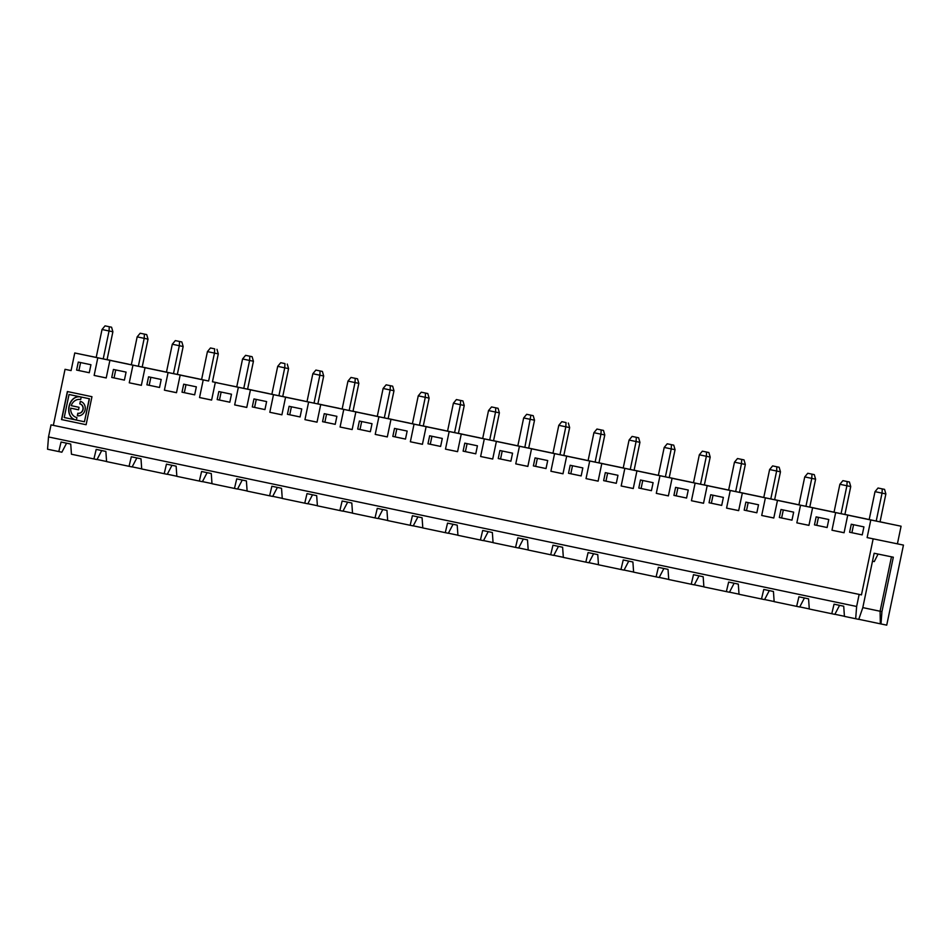 <?xml version="1.0" encoding="UTF-8"?>
<svg xmlns="http://www.w3.org/2000/svg" width="951" height="951" viewBox="0 0 951 951"><rect width="100%" height="100%" fill="white"/><g stroke="black" fill="none" stroke-linecap="round" stroke-linejoin="round"><path stroke-width="1.43" d="M488.208 531.633L483.488 540.655L480.421 540.025L457.93 535.306L457.217 525.13L447.541 523.109L445.282 532.655L422.803 527.936L422.089 517.76L412.413 515.739L410.154 525.285L387.663 520.566L386.95 510.39L377.274 508.369L375.015 517.915L352.524 513.195L351.811 503.02L342.134 500.999L339.876 510.544L317.396 505.825L316.683 495.649L307.007 493.628L304.748 503.174L282.257 498.455L281.544 488.279L271.867 486.246L269.608 495.804L247.117 491.085L246.404 480.909L236.728 478.876L234.469 488.434L211.99 483.714L211.277 473.539L201.6 471.506L199.341 481.063L176.85 476.344L176.137 466.168L166.461 464.136L164.202 473.693L141.711 468.974L140.998 458.798L131.321 456.765L129.063 466.311L106.583 461.604L105.87 451.428L96.194 449.395L93.923 458.941L97.002 459.583L101.709 450.56M533.642 449.134L528.697 448.087L533.63 449.157M870.795 519.971L901.084 526.212L897.411 543.829L903.45 545.089L867.122 537.588L870.795 519.971L847.745 515.133L844.072 532.75L831.982 530.218L835.656 512.601L812.606 507.763L808.932 525.38L796.843 522.848L800.528 505.231L777.478 500.392L773.793 518.01L761.703 515.478L765.389 497.86L742.339 493.022L738.665 510.639L726.576 508.107L730.249 490.49L707.199 485.652L703.526 503.269L691.436 500.725L695.122 483.12L672.072 478.282L668.387 495.899L656.297 493.355L659.982 475.75L636.932 470.911L633.259 488.529L621.169 485.985L624.843 468.379L601.793 463.541L598.12 481.158L586.03 478.615L589.715 461.009L566.665 456.171L562.98 473.788L550.891 471.244L554.576 453.639L531.526 448.801L527.853 466.418L515.763 463.874L519.436 446.269L549.726 452.51L516.762 445.65L517.82 445.876L523.656 417.953L526.688 414.303L533.202 415.67L534.521 420.211L523.656 417.953M480.421 540.025L482.68 530.48L492.356 532.512L493.07 542.676L515.561 547.396L517.82 537.85L527.496 539.883L528.209 550.047L550.688 554.766L552.947 545.22L562.623 547.253L563.337 557.417L585.828 562.136L588.087 552.59L597.763 554.623L598.476 564.787L620.967 569.506L623.226 559.961L632.902 561.993L633.616 572.157L656.095 576.877L658.365 567.331L668.03 569.364L668.743 579.528L691.234 584.247L693.493 574.701L703.169 576.734L703.883 586.91L726.374 591.617L728.632 582.071L738.309 584.104L739.022 594.28L761.501 598.987L763.772 589.442L773.436 591.474L774.15 601.65L796.641 606.358L798.899 596.812L808.576 598.845L809.289 609.02L831.78 613.728L834.039 604.182L843.715 606.215L844.429 616.391L858.741 619.374L862.771 607.748L874.147 553.256L893.322 557.203L881.946 611.636L862.795 607.606M519.436 446.269L496.386 441.43L517.831 445.841M71.087 370.593L65.037 369.321L71.087 370.569L74.76 352.976L97.81 357.814L94.137 375.431L106.215 377.963L109.9 360.346L132.95 365.184L129.265 382.801L141.354 385.333L145.039 367.716L168.077 372.554L164.404 390.172L176.494 392.704L180.167 375.098L203.217 379.925L199.544 397.542L211.621 400.074L215.306 382.468L238.356 387.295L234.671 404.912L246.761 407.444L250.446 389.839L273.496 394.665L269.811 412.282L281.9 414.814L285.573 397.209L308.623 402.035L304.95 419.653L317.028 422.185L320.713 404.579L343.763 409.405L340.078 427.023L352.167 429.555L355.852 411.949L378.902 416.788L375.217 434.393L387.307 436.925L390.98 419.32L414.03 424.158L410.356 441.763L422.434 444.295L426.119 426.69L449.169 431.528L445.484 449.134L457.574 451.666L461.259 434.06L484.309 438.898L480.624 456.504L492.713 459.036L496.386 441.43M873.161 538.848L861.451 594.886L53.339 425.359L65.037 369.321M616.296 483.298L617.972 475.298L605.323 472.635L603.647 480.647L616.296 483.298L603.647 480.647M781.009 509.498L779.333 517.499L791.981 520.149L793.657 512.149L781.009 509.498M570.184 465.265L568.52 473.277L581.168 475.928L582.832 467.916L570.184 465.265M264.949 409.584L266.613 401.584L253.965 398.933L252.3 406.933L264.949 409.584L252.3 406.933M289.104 406.303L287.428 414.303L300.076 416.954L301.752 408.954L289.104 406.303M194.67 394.843L196.346 386.843L183.698 384.192L182.021 392.192L194.67 394.843L182.021 392.192M218.837 391.562L217.161 399.563L229.809 402.214L231.485 394.213L218.837 391.562M124.403 380.103L126.079 372.103L113.431 369.452L111.754 377.452L124.403 380.103L111.754 377.452M67.366 391.539L61.518 419.557L86.113 424.717L91.962 396.698L67.366 391.539M90.939 364.732L78.291 362.081L76.615 370.082L89.263 372.733L90.939 364.732M148.558 376.822L146.894 384.822L159.542 387.473L161.206 379.473L148.558 376.822M324.243 413.673L322.567 421.673L335.216 424.336L336.892 416.324L324.243 413.673M359.371 421.043L357.707 429.044L370.355 431.706L372.019 423.694L359.371 421.043M394.51 428.414L392.834 436.414L405.483 439.077L407.159 431.065L394.51 428.414M429.65 435.784L427.974 443.784L440.622 446.447L442.298 438.435L429.65 435.784M546.029 468.558L547.705 460.546L535.056 457.895L533.38 465.907L546.029 468.558L533.38 465.907M464.777 443.154L463.113 451.154L475.762 453.817L477.426 445.805L464.777 443.154M498.241 458.537L510.889 461.187L512.565 453.175L499.917 450.524L498.241 458.537L510.901 461.176M686.574 498.039L688.251 490.038L675.59 487.376L673.926 495.388L686.574 498.039L673.926 495.388M756.841 512.779L758.518 504.779L745.869 502.116L744.193 510.128L756.841 512.779L744.193 510.128M709.054 502.758L721.714 505.409L723.378 497.409L710.73 494.746L709.054 502.758L721.714 505.397M638.787 488.018L651.435 490.668L653.111 482.668L640.463 480.005L638.787 488.018L651.435 490.657M814.472 524.869L827.12 527.52L828.785 519.519L816.136 516.869L814.472 524.869L827.12 527.52M863.924 526.89L851.276 524.239L849.6 532.239L862.248 534.89L863.924 526.89M839.567 605.347L834.847 614.37L831.78 613.728M804.427 597.977L799.708 607L796.641 606.358M769.288 590.607L764.568 599.629L761.501 598.987M734.148 583.236L729.441 592.247L726.374 591.617M699.021 575.866L694.301 584.877L691.234 584.247M663.881 568.496L659.162 577.507L656.095 576.877M628.742 561.114L624.034 570.136L620.967 569.506M593.614 553.744L588.895 562.766L585.828 562.136M558.475 546.373L553.755 555.396L550.688 554.766M523.335 539.003L518.628 548.026L515.561 547.396M453.068 524.263L448.349 533.285L445.282 532.655M417.929 516.892L413.221 525.915L410.154 525.285M382.801 509.522L378.082 518.545L375.015 517.915M347.662 502.152L342.942 511.174L339.876 510.544M312.522 494.782L307.815 503.804L304.748 503.174M277.395 487.411L272.675 496.434L269.608 495.804M242.255 480.041L237.536 489.064L234.469 488.434M207.116 472.671L202.408 481.693L199.341 481.063M171.988 465.301L167.269 474.323L164.202 473.693M136.849 457.93L132.13 466.953L129.063 466.311M66.582 443.19L61.863 452.212L47.55 449.217L48.513 436.949L51.033 424.883L53.339 425.359M64.216 417.525L69.031 394.487L80.954 396.983C68.056 394.059 63.432 417.976 76.401 420.069L76.924 417.584A9.225 8.095 -78.4 0 1 70.695 408.157L78.541 409.798L79.064 407.313L71.218 405.661A9.225 8.095 -78.4 0 1 80.669 399.527A9.225 8.095 -78.4 0 1 80.692 399.527L81.215 397.043L89.251 398.731L84.449 421.769L64.216 417.525M79.777 403.89L80.3 401.393A7.311 6.419 -78.4 0 1 85.091 409.857A7.311 6.419 -78.4 0 1 77.328 415.718A7.311 6.419 -78.4 0 0 77.328 415.718L77.827 413.221A4.767 4.184 -78.4 0 0 77.839 413.233A4.767 4.184 -78.4 0 0 79.777 403.89L80.49 401.441M76.591 420.116C63.622 418.012 68.246 394.094 81.144 397.031L80.954 396.983M115.725 369.927L114.049 377.927M109.9 360.346L131.333 364.792L137.158 336.868L140.189 333.23L144.409 334.11L144.195 338.342L137.158 336.868M124.676 363.437L137.336 366.064L124.688 363.413M207.437 351.608L210.456 347.971L214.676 348.851L214.462 353.083L207.437 351.608L201.6 379.532L200.542 379.318L208.626 381.006L214.462 353.083L218.29 353.879L212.465 381.803M214.676 348.851L210.456 347.971M147.143 368.049L142.198 367.015L147.143 368.085M81.215 397.043L89.453 398.766L84.449 421.769M77.507 415.753L78.018 413.269A4.767 4.184 -78.4 0 0 78.041 413.269A4.767 4.184 -78.4 0 0 79.979 403.925M69.031 394.487L81.144 397.031M67.557 391.574L61.708 419.593L86.113 424.717M78.541 409.798L70.695 408.157M93.923 458.941L71.444 454.233L70.731 444.058L61.054 442.025L58.796 451.57M94.137 375.431L106.227 377.916M141.711 468.867L132.177 466.858M891.467 556.822L880.091 611.243L880.341 623.82L886.724 625.14L903.45 545.089M880.341 623.82L858.765 619.291M844.417 616.284L834.895 614.275M809.277 608.913L799.755 606.904M774.15 601.543L764.616 599.534M739.01 594.173L729.488 592.164M703.871 586.803L694.349 584.794M668.743 579.432L659.209 577.423M633.604 572.062L624.082 570.053M598.464 564.692L588.942 562.683M563.337 557.322L553.803 555.313M528.197 549.951L518.675 547.942M493.058 542.581L483.536 540.572M457.93 535.211L448.397 533.202M422.791 527.841L413.269 525.832M387.651 520.47L378.129 518.45M352.524 513.1L342.99 511.079M317.384 505.718L307.862 503.709M282.245 498.348L272.723 496.339M247.117 490.978L237.584 488.969M211.978 483.607L202.444 481.598M176.838 476.237L167.317 474.228M106.571 461.497L97.038 459.488M144.409 334.11L146.704 334.586L148.023 339.138L142.186 367.062M132.95 365.184L163.239 371.425L131.333 364.792M138.359 366.266L144.195 338.342L148.023 339.138M146.704 334.586L140.189 333.23M182.283 375.419L177.338 374.385L182.271 375.455M168.077 372.554L198.379 378.795L173.486 373.636L179.323 345.712L172.297 344.238L175.329 340.601L181.843 341.956L183.163 346.509L179.323 345.712L179.537 341.48M217.422 382.789L212.477 381.755L217.41 382.825M203.217 379.925L208.626 381.006M252.55 390.16L247.605 389.125L252.55 390.195M238.356 387.295L268.646 393.536L243.765 388.377L249.602 360.453L242.564 358.979L245.596 355.341L252.11 356.696L253.43 361.249L249.602 360.453L249.816 356.221M287.689 397.53L282.744 396.496L287.678 397.566M273.496 394.665L303.785 400.906L271.867 394.285L277.704 366.349L280.735 362.711L284.955 363.591L284.729 367.823L277.704 366.349M322.829 404.9L317.884 403.866L322.817 404.936M308.623 402.035L338.913 408.276L314.032 403.129L319.869 375.205L312.843 373.719L315.875 370.082L322.389 371.437L323.697 375.99L319.869 375.205L320.083 370.961M357.956 412.27L353.011 411.236L357.956 412.306M343.763 409.405L374.052 415.646L349.172 410.499L355.008 382.575L347.971 381.101L351.002 377.452L357.517 378.807L358.836 383.36L355.008 382.575L355.222 378.332M393.096 419.641L388.151 418.606L393.084 419.676M378.902 416.788L409.192 423.017L384.311 417.869L390.136 389.946L383.11 388.472L386.142 384.822L392.656 386.177L393.976 390.73L390.136 389.946L390.362 385.714M423.278 426L428.235 427.011L423.29 425.977M414.03 424.158L444.319 430.387L419.439 425.24L425.275 397.316L418.25 395.842L421.281 392.192L427.795 393.548L429.115 398.1L425.275 397.316L425.489 393.084M463.363 434.381L458.418 433.347L463.363 434.417M449.169 431.528L479.459 437.757L454.578 432.61L460.415 404.686L453.389 403.212L456.409 399.563L462.923 400.93L464.243 405.471L460.415 404.686L460.629 400.454M498.502 441.763L493.557 440.717L498.49 441.787M484.309 438.898L514.598 445.139L489.717 439.98L495.542 412.056L488.517 410.582L491.548 406.933L498.062 408.3L499.382 412.841L495.542 412.056L495.768 407.824M568.769 456.504L563.824 455.458L568.769 456.528M554.576 453.639L584.865 459.88L552.959 453.247L558.796 425.323L561.815 421.673L566.035 422.565L565.821 426.797L558.796 425.323M603.909 463.874L598.964 462.828L603.897 463.898M589.715 461.009L620.004 467.25L595.124 462.091L600.949 434.167L593.923 432.693L596.955 429.044L603.469 430.411L604.788 434.952L600.949 434.167L601.175 429.935M639.048 471.244L634.103 470.198L639.036 471.28M624.843 468.379L655.132 474.62L630.251 469.461L636.088 441.537L629.063 440.063L632.094 436.414L638.608 437.781L639.928 442.322L636.088 441.537L636.302 437.305M674.176 478.615L669.231 477.58L674.176 478.65M659.982 475.75L690.271 481.991L665.391 476.831L671.228 448.908L664.202 447.434L667.222 443.796L673.748 445.151L675.055 449.692L671.228 448.908L671.442 444.676M709.315 485.985L704.37 484.951L709.303 486.02M695.122 483.12L725.411 489.361L700.53 484.202L706.355 456.278L699.33 454.804L702.361 451.166L708.875 452.521L710.195 457.062L706.355 456.278L706.581 452.046M744.455 493.355L739.509 492.321L744.443 493.391M730.249 490.49L760.538 496.731L735.658 491.572L741.495 463.648L734.469 462.174L737.5 458.537L744.015 459.892L745.334 464.445L741.495 463.648L741.709 459.416M779.582 500.725L774.637 499.691L779.582 500.761M765.389 497.86L795.678 504.101L770.797 498.942L776.634 471.018L769.609 469.544L772.628 465.907L779.154 467.262L780.462 471.815L776.634 471.018L776.848 466.786M814.722 508.096L809.777 507.061L814.71 508.131M800.528 505.231L830.817 511.472L805.937 506.312L811.762 478.389L804.736 476.915L807.768 473.277L814.282 474.632L815.601 479.185L811.762 478.389L811.988 474.157M849.861 515.466L844.916 514.432L849.849 515.501M835.656 512.601L865.945 518.842L841.064 513.683L846.901 485.759L839.876 484.285L842.907 480.647L849.421 482.002L850.741 486.555L846.901 485.759L847.115 481.527M884.989 522.836L880.044 521.802L884.989 522.872M901.084 526.212L876.204 521.053L882.041 493.129L875.015 491.655L878.035 488.018L884.561 489.373L878.035 488.018M112.016 360.679L107.071 359.644L112.004 360.714M97.81 357.814L128.1 364.055L103.219 358.896L109.056 330.972L102.03 329.498L105.05 325.86L111.576 327.215L105.05 325.86M861.451 594.886L51.033 424.883M859.157 594.411L856.637 606.476L48.513 436.949M856.637 606.476L855.674 618.744M80.585 362.557L78.921 370.557L89.263 372.721M78.921 370.557L76.615 370.082M89.549 356.066L102.197 358.693L89.549 356.043M103.219 358.896L95.136 357.207L96.194 357.421L102.03 329.498M111.576 327.215L112.884 331.768L107.059 359.692M112.884 331.768L109.056 330.972L109.27 326.74M74.76 352.976L96.206 357.398M194.955 378.177L207.603 380.816L194.955 378.153M216.983 349.326L218.29 353.879M185.992 384.668L184.328 392.668M180.167 375.098L201.612 379.508M164.404 390.172L176.506 392.656M183.163 346.509L177.326 374.432M166.722 372.257L154.074 369.606L166.722 372.257M150.864 377.297L149.188 385.298L159.542 387.473M149.188 385.298L146.894 384.822M173.486 373.636L165.415 371.948L166.461 372.162L172.297 344.238M145.039 367.716L166.473 372.138M181.843 341.956L175.329 340.601M284.955 363.591L280.735 362.711M271.867 394.285L250.446 389.839M265.222 392.918L277.87 395.557L265.222 392.894M278.905 395.759L284.729 367.823L288.569 368.619L282.732 396.543M287.25 364.067L288.569 368.619M256.271 399.408L254.595 407.408M234.671 404.912L246.773 407.397M253.43 361.249L247.593 389.173M236.989 386.998L224.341 384.347L236.989 386.998M221.131 392.038L219.467 400.038L229.809 402.214M219.467 400.038L217.161 399.563M243.765 388.377L235.682 386.688L236.74 386.902L242.564 358.979M215.306 382.468L236.74 386.879M252.11 356.696L245.596 355.341M566.035 422.565L561.815 421.673M552.959 453.247L551.901 453.021L552.959 453.247M546.302 451.891L558.962 454.519L546.314 451.868M559.984 454.721L565.821 426.797L569.649 427.581L563.812 455.517M568.329 423.04L569.649 427.581M537.351 458.382L535.686 466.37M531.526 448.801L552.959 453.211M515.763 463.874L527.853 466.37M530.896 415.195L524.845 447.35M534.521 420.211L528.685 448.147M518.069 445.96L505.421 443.309L518.069 445.96M533.202 415.67L526.688 414.303M502.211 451.012L500.547 459M480.624 456.504L492.725 459M499.382 412.841L493.545 440.777M482.942 438.589L470.293 435.938L482.942 438.589M498.062 408.3L491.548 406.933M489.717 439.98L482.68 438.506L488.517 410.582M482.68 438.506L461.259 434.06M467.084 443.641L465.408 451.63L463.113 451.154M445.484 449.134L457.586 451.63M464.243 405.471L458.406 433.406M447.802 431.219L435.154 428.568L447.802 431.219M462.923 400.93L456.409 399.563M454.578 432.61L447.552 431.136L453.389 403.212M447.552 431.136L426.119 426.69M431.944 436.271L430.28 444.26L427.974 443.784M410.356 441.763L422.446 444.26M429.115 398.1L423.278 426.024M412.663 423.849L400.014 421.198L412.663 423.849M427.795 393.548L421.281 392.192M419.439 425.24L412.413 423.766L418.25 395.842M412.413 423.766L390.98 419.32M396.805 428.901L395.14 436.889L392.834 436.414M375.217 434.393L387.319 436.889M393.976 390.73L388.139 418.654M377.535 416.479L364.887 413.828L377.535 416.479M392.656 386.177L386.142 384.822M384.311 417.869L377.274 416.395L383.11 388.472M377.274 416.395L376.227 416.169L377.274 416.383M361.677 421.531L360.001 429.519L357.707 429.044M355.852 411.949L377.285 416.36M340.078 427.023L352.179 429.519M358.836 383.36L352.999 411.284M342.396 409.108L329.747 406.457L342.396 409.108M357.517 378.807L351.002 377.452M349.172 410.499L342.146 409.025L347.971 381.101M342.146 409.025L320.713 404.579M326.538 414.149L324.873 422.149L322.567 421.673M304.95 419.653L317.04 422.137M323.697 375.99L317.872 403.913M307.256 401.738L294.608 399.087L307.256 401.738M322.389 371.437L315.875 370.082M314.032 403.129L307.007 401.655L312.843 373.719M307.007 401.655L285.573 397.209M291.398 406.778L289.734 414.779L287.428 414.303M269.811 412.282L281.912 414.767M779.154 467.262L772.628 465.907M770.797 498.942L762.714 497.254L763.772 497.468L769.609 469.544M757.127 496.113L769.775 498.74L757.127 496.089M748.164 502.603L746.499 510.604M742.339 493.022L763.772 497.444M726.576 508.107L738.665 510.592M745.334 464.445L739.498 492.368M728.882 490.193L716.234 487.53L728.882 490.193M708.875 452.521L702.361 451.166M700.53 484.202L692.447 482.514L693.505 482.728L699.33 454.804M686.848 481.372L699.508 484L686.86 481.349M677.897 487.863L676.22 495.863M672.072 478.282L693.505 482.704M656.297 493.355L668.398 495.851M675.055 449.692L669.219 477.628M658.615 475.452L645.967 472.79L658.615 475.452M638.608 437.781L632.094 436.414M630.251 469.461L622.168 467.761L623.226 467.987L629.063 440.063M616.581 466.632L629.229 469.259L616.581 466.608M607.63 473.123L605.953 481.123M601.793 463.541L623.238 467.963M586.03 478.615L598.131 481.111M604.788 434.952L598.952 462.887M588.348 460.7L575.7 458.049L588.348 460.7M603.469 430.411L596.955 429.044M595.124 462.091L587.04 460.391L588.098 460.617L593.923 432.693M572.49 465.752L570.814 473.753L568.52 473.277M566.665 456.171L588.098 460.593M550.891 471.244L562.992 473.741M673.748 445.151L667.222 443.796M665.391 476.831L657.307 475.131L658.365 475.357L664.202 447.434M642.757 480.493L641.093 488.493M636.932 470.911L658.365 475.334M621.169 485.985L633.259 488.481M639.928 442.322L634.091 470.258M744.015 459.892L737.5 458.537M735.658 491.572L727.586 489.884L728.632 490.098L734.469 462.174M713.036 495.233L711.36 503.234M707.199 485.652L728.644 490.074M691.436 500.725L703.538 503.222M710.195 457.062L704.358 484.998M884.561 489.373L885.868 493.926L882.041 493.129L882.255 488.897M885.868 493.926L880.044 521.849M876.204 521.053L869.178 519.579L875.015 491.655M853.57 524.714L851.906 532.715L862.248 534.89M862.533 518.224L875.182 520.863L862.533 518.2M869.178 519.579L868.12 519.365L869.178 519.579M878.07 554.064L874.278 561.577L872.483 561.221M851.906 532.715L849.6 532.239M867.122 537.588L897.411 543.829M847.745 515.133L869.178 519.555M831.982 530.218L844.072 532.703M880.983 623.963L881.946 611.636M850.741 486.555L844.904 514.479M834.289 512.304L821.64 509.653L834.289 512.304M849.421 482.002L842.907 480.647M841.064 513.683L832.993 511.995L834.039 512.209L839.876 484.285M818.442 517.344L816.766 525.344M812.606 507.763L834.051 512.185M796.843 522.848L808.944 525.332M815.601 479.185L809.765 507.109M799.161 504.933L786.513 502.283L799.161 504.933M814.282 474.632L807.768 473.277M805.937 506.312L797.853 504.624L798.911 504.838L804.736 476.915M783.303 509.974L781.627 517.974L779.333 517.499M777.478 500.392L798.911 504.815M761.703 515.478L773.805 517.962M780.462 471.815L774.625 499.739M199.544 397.542L211.633 400.026M129.265 382.801L141.366 385.286M781.627 517.974L791.981 520.138M570.814 473.753L581.168 475.916M289.734 414.779L300.088 416.954M324.873 422.149L335.216 424.324M360.001 429.519L370.355 431.695M395.14 436.889L405.495 439.065M430.28 444.26L440.622 446.435M465.408 451.63L475.762 453.805"/></g></svg>
